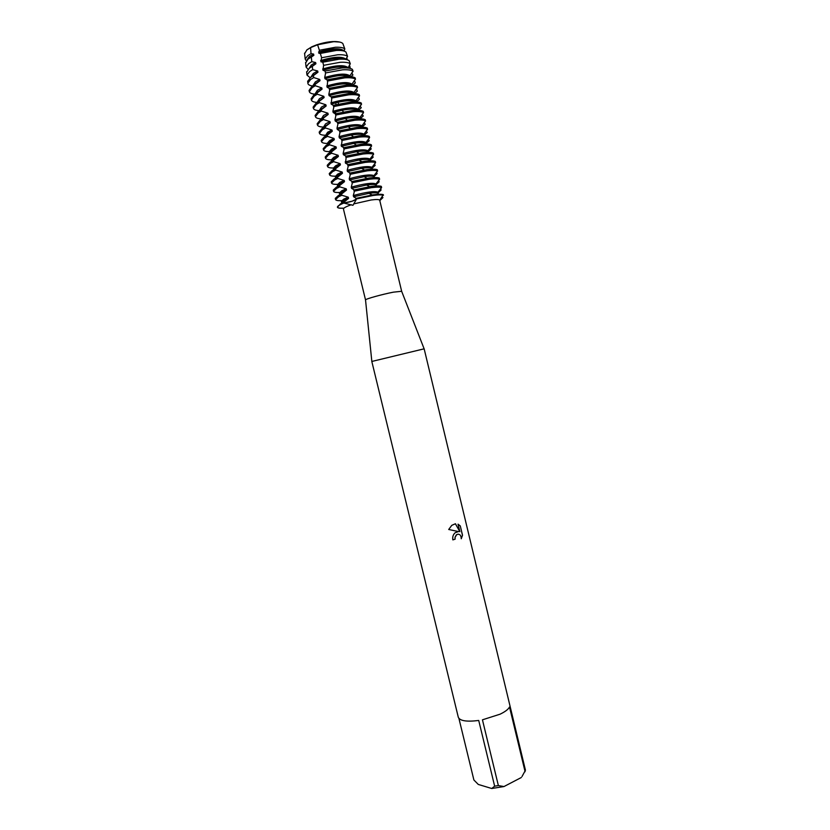 <?xml version="1.0" encoding="UTF-8"?>
<svg xmlns="http://www.w3.org/2000/svg" width="830" height="830" viewBox="0 0 830 830"><rect width="100%" height="100%" fill="white"/><g stroke="black" fill="none" stroke-linecap="round" stroke-linejoin="round"><path stroke-width="1.25" d="M382.153 196.741L382.931 197.602L381.271 197.851L382.931 197.602L379.798 200.621M341.369 146.319L343.506 147.398L344.045 149.628L343.112 153.509L343.413 154.733L345.56 155.853L346.1 158.084L345.446 163.147L347.604 164.309L348.144 166.529L347.189 170.337L347.49 171.561L349.648 172.754L350.187 174.974L349.223 178.741L349.523 179.965L351.692 181.189L352.231 183.42L351.256 187.144L351.557 188.369L353.736 189.624L354.275 191.855L353.29 195.538L353.59 196.762L355.769 198.059L356.174 199.719L352.958 205.311L343.745 203.039C335.434 206.732 335.393 208.444 343.62 208.185L343.838 208.257M352.221 201.182L356.039 199.262C354.161 200.819 350.063 202.074 343.745 203.039L352.221 201.182M339.709 42.071L333.193 41.614L317.153 44.768L311.292 47.144L306.706 50.059L311.81 46.802L316.78 44.789L333.193 41.614L339.709 42.071M351.339 204.73C346.027 206.597 343.392 208.04 343.444 209.056L365.522 299.9C365.439 298.987 382.298 294.297 393.368 292.17L401.647 291.278M401.647 291.237L379.704 200.238L383.325 194.666C381.675 194.096 378.241 194.168 373.012 194.853L355.811 198.432M354.14 203.817L371.103 199.989C376.353 199.293 379.227 199.376 379.704 200.238M365.522 299.9L371.84 361.455L424.151 348.818L525.452 770.219L521.997 776.538M452.858 539.884C452.34 536.937 453.128 534.541 455.214 532.694L458.585 531.584L448.708 529.488L451.779 525.328L455.452 523.751L459.862 531.719L458.046 524.155L460.287 525.94L462.528 535.257L461.262 538.763C461.055 534.997 459.55 533.607 456.749 534.593L455.068 537.332L455.131 539.158L452.858 539.884L455.058 539.158L454.996 537.332L456.407 534.79L458.181 534.115M521.282 777.523L503.976 786.55L498.374 785.585L482.448 719.817L500.085 714.184C505.148 711.735 508.302 709.349 509.516 707.015L525.1 771.703M373.158 195.465C378.387 194.77 381.821 194.708 383.47 195.268C381.821 194.708 378.387 194.77 373.158 195.465L355.966 199.044L373.158 195.465M306.737 50.028L311.81 46.812L307.017 49.79M461.273 538.629L462.455 535.257L460.287 525.94M460.214 525.94L458.056 524.197M459.862 531.719L455.39 523.751M316.79 44.799C325.993 41.853 333.494 40.919 339.314 41.977M316.78 44.789C326.294 41.759 333.919 40.846 339.667 42.06M371.819 361.475L458.305 717.276C459.893 720.907 466.699 721.965 478.723 720.461L494.649 786.176L491.744 788.5L478.277 784.433L473.889 779.993L458.928 718.458M491.744 788.5L503.976 786.55M494.649 786.176L498.374 785.585M343.589 202.427L340.414 203.869L337.426 207.241C337.281 206.245 339.387 204.844 343.745 203.039L343.589 202.427L348.558 198.412L348.268 197.187L341.856 195.268L341.555 194.044L338.391 195.507L335.279 198.38L335.569 199.584L338.682 196.731L341.856 195.268M341.659 202.655L344.097 200.3L348.558 198.412M341.607 202.52L341.317 201.317L343.807 199.086L348.268 197.187M341.555 194.044L346.525 190.039L346.235 188.815L339.823 186.875L339.522 185.65L336.358 187.155L333.266 190.112L333.556 191.315L336.658 188.369L339.823 186.875M339.626 194.324L342.074 191.969L346.525 190.039M339.605 194.262L339.304 193.058L341.784 190.755L346.235 188.815M339.522 185.65L344.502 181.656L344.201 180.432L337.779 178.481L337.488 177.257L334.324 178.792L331.253 181.843L331.554 183.046L334.625 180.006L337.779 178.481M344.201 180.432L339.761 182.413L337.302 184.789L337.592 185.982L340.051 183.627L344.502 181.656M337.488 177.257L342.468 173.273L342.168 172.049L335.745 170.077L335.445 168.853L332.291 170.42L329.251 173.563L329.541 174.767L332.591 171.634L335.745 170.077M342.168 172.049L337.727 174.061L335.289 176.52L335.559 177.62L338.028 175.286L342.468 173.273M335.445 168.853L340.435 164.88L340.134 163.655L333.702 161.674L333.401 160.439L330.257 162.037L327.238 165.284L327.528 166.488L330.558 163.261L333.702 161.674M333.567 169.227L336.005 166.934L340.435 164.88M333.536 169.258L333.287 168.241L335.704 165.71L340.134 163.655M333.401 160.439L338.401 156.486L338.101 155.262L331.658 153.26L331.367 152.025L328.224 153.654L325.225 156.995L325.516 158.208L328.524 154.878L331.658 153.26M331.564 160.823L333.971 158.572L338.401 156.486M331.502 160.885L331.274 159.962L333.681 157.358L338.101 155.262M331.367 152.025L336.358 148.082L336.067 146.858L329.614 144.835L329.323 143.611L326.19 145.271L323.202 148.705L323.503 149.908L326.491 146.495L329.614 144.835M329.583 152.398L331.948 150.209L336.358 148.082M329.469 152.513L329.261 151.672L331.647 148.985L336.067 146.858M329.323 143.611L334.324 139.679L334.023 138.454L327.57 136.411L327.279 135.186L324.157 136.877L321.189 140.405L321.48 141.619L324.447 138.102L327.57 136.411M327.611 143.964L329.915 141.837L334.324 139.679M327.435 144.13L327.248 143.372L329.614 140.623L334.023 138.454M327.279 135.186L332.28 131.264L331.99 130.04L325.526 127.986L325.225 126.751L322.113 128.474L319.177 132.105L319.467 133.308L322.413 129.698L325.526 127.986M325.651 135.508L327.881 133.464L332.28 131.264M325.391 135.736L327.591 132.24L331.99 130.04M325.225 126.751L330.247 122.85L329.946 121.616L323.482 119.541L323.181 118.317L320.069 120.07L317.153 123.794L317.444 124.998L320.37 121.294L323.482 119.541M323.71 127.032L330.247 122.85M323.358 127.343L325.557 123.867L329.946 121.616M323.181 118.317L328.203 114.426L327.902 113.191L321.428 111.106L321.137 109.871L318.025 111.656L315.13 115.474L315.431 116.688L318.326 112.89L321.428 111.106M321.781 118.534L328.203 114.426M321.324 118.949L323.513 115.474L327.902 113.191M321.137 109.871L326.159 105.991L325.858 104.767L319.384 102.65L319.083 101.426L315.991 103.242L313.118 107.153L313.408 108.367L316.282 104.466L319.384 102.65M319.861 110.027L326.159 105.991M319.28 110.546L321.48 107.08L325.858 104.767M319.083 101.426L324.115 97.556L323.814 96.322L317.33 94.205L317.029 92.97L313.937 94.817L311.094 98.832L311.385 100.046L314.238 96.052L317.33 94.205M317.952 101.499L324.115 97.556M317.236 102.132L319.446 98.687L323.814 96.322M317.029 92.97L322.071 89.111L321.77 87.887L315.276 85.739L314.975 84.504L311.893 86.393L309.061 90.491L309.362 91.715L312.194 87.617L315.276 85.739M316.064 92.95L322.071 89.111M315.193 93.717L317.402 90.283L321.77 87.887M314.985 84.504L320.017 80.666L319.716 79.431L313.709 77.564L313.439 75.582L310.41 77.47L307.702 81.599M314.186 84.39L320.017 80.666M313.149 85.293L315.369 81.869L319.716 79.431M312.391 85.957C309.362 85.48 307.847 84.515 307.857 83.062L310.659 79.452L313.709 77.564M313.439 75.582L317.973 72.21L317.672 70.975L312.692 69.647L312.298 66.359L309.227 68.288L306.675 72.303M312.319 75.81L317.973 72.21M311.094 76.817L313.325 73.455L317.672 70.975M310.109 77.698L306.976 75.074L309.652 71.556L312.692 69.647M312.298 66.359L315.919 63.754L315.618 62.52L311.79 61.669L311.323 57.052L308.055 59.106L305.637 62.997M310.472 67.22L315.919 63.754M309.061 68.423L311.281 65.031L315.618 62.52M308.023 69.315L306.094 67.085L308.636 63.651L311.79 61.669M311.323 57.052L313.865 55.288L313.564 54.054L311.022 53.628L310.586 47.621L306.872 49.925L304.61 53.691M308.636 58.608L313.865 55.288M380.586 188.711L381.095 190.008L378.117 192.871M354.068 191.222L371.28 187.673C376.509 186.999 379.953 186.968 381.613 187.57L381.323 186.366C379.663 185.754 376.218 185.785 370.979 186.449L353.767 189.997M378.522 180.484L379.123 181.801L376.125 184.644M352.024 182.787L369.246 179.259C374.486 178.616 377.94 178.616 379.611 179.27L379.32 178.056C377.65 177.402 374.195 177.392 368.956 178.035L351.723 181.552M376.467 172.235L377.142 173.595L374.143 176.406M349.98 174.341L367.213 170.835C372.463 170.223 375.928 170.264 377.608 170.949L377.318 169.745C375.637 169.04 372.172 168.998 366.922 169.611L349.679 173.107M374.413 163.987L375.16 165.378L372.162 168.168M347.936 165.886L365.179 162.41C370.439 161.819 373.915 161.892 375.606 162.638L375.316 161.425C373.625 160.678 370.149 160.595 364.889 161.186L347.635 164.662M372.348 155.729L373.178 157.161L370.17 159.931M345.892 157.43L363.146 153.986C368.416 153.415 371.902 153.529 373.604 154.307L373.313 153.094C371.601 152.305 368.115 152.191 362.855 152.751L345.591 156.196M370.294 147.47L371.197 148.933L368.178 151.683M343.838 148.964L361.112 145.541C366.383 145.011 369.879 145.157 371.591 145.976L371.3 144.762C369.589 143.932 366.092 143.777 360.811 144.316L343.537 147.74M368.24 139.201L369.215 140.706L366.196 143.434M341.784 140.498L359.068 137.106C364.36 136.587 367.856 136.774 369.589 137.645L369.288 136.431C367.565 135.549 364.059 135.363 358.778 135.871L341.493 139.264L342.002 141.162L341.369 146.308L353.798 143.372C360.843 142.314 364.993 142.418 366.248 143.673L365.957 142.47L369.589 137.645M366.175 130.933L367.233 132.468L364.204 135.166M339.74 132.022L357.035 128.65C362.326 128.173 365.843 128.391 367.576 129.304L367.285 128.09C365.542 127.166 362.025 126.938 356.734 127.426L339.439 130.787L339.947 132.696L339.034 136.66L339.335 137.884L341.493 139.264M364.121 122.653L365.242 124.22L362.202 126.907M337.686 123.546L354.991 120.194C360.293 119.738 363.82 119.997 365.563 120.962L365.273 119.738C363.519 118.773 359.992 118.514 354.701 118.97L337.385 122.311L337.903 124.22L336.99 128.225L337.291 129.449L339.439 130.787M362.056 114.364L363.26 115.982L360.21 118.638M335.631 115.059L352.947 111.739C358.259 111.303 361.797 111.594 363.55 112.61L363.26 111.386C361.496 110.369 357.958 110.079 352.657 110.504L335.33 113.824L335.849 115.744L334.947 119.779L335.247 121.014L337.385 122.311M360.002 106.074L361.268 107.724L358.249 110.338M333.577 106.562L350.903 103.273C356.226 102.868 359.764 103.19 361.538 104.248L361.247 103.034C359.473 101.966 355.925 101.633 350.613 102.038L333.276 105.327L333.795 107.257L332.903 111.334L333.204 112.569L335.33 113.824M357.938 97.784L358.985 98.262L359.276 99.465L356.433 101.924M331.512 98.065L348.859 94.796C354.192 94.423 357.74 94.786 359.525 95.886L359.234 94.662C357.45 93.562 353.891 93.188 348.569 93.562L331.212 96.83L331.741 98.77L331.149 104.113L333.276 105.327M355.883 89.474L356.993 89.993L357.284 91.207L354.607 93.5M329.458 89.567L346.815 86.32C352.148 85.967 355.717 86.372 357.512 87.513L357.211 86.299C355.416 85.148 351.847 84.743 346.515 85.085L329.157 88.322L329.676 90.273L328.805 94.423L329.105 95.658L331.212 96.83M353.819 81.174L355.001 81.724L355.292 82.938L352.781 85.085M327.394 81.05L344.772 77.844C350.115 77.512 353.684 77.947 355.489 79.141L355.199 77.916C353.383 76.723 349.814 76.277 344.471 76.599L327.093 79.815L327.622 81.765L327.051 87.202L329.157 88.322M351.754 72.853L352.916 75.001L350.945 76.661M325.485 72.957L342.541 69.824C347.791 69.533 351.298 70 353.072 71.214L352.377 69.347C350.613 68.122 347.137 67.655 341.929 67.946L325.028 71.048L325.557 73.258L324.706 77.491L325.007 78.725L327.093 79.815M349.347 65.031L350.167 67.355L349.171 68.184M323.607 65.331L340.124 62.302C345.207 62.043 348.6 62.53 350.291 63.765L349.15 60.694C347.5 59.449 344.16 58.94 339.128 59.189L322.797 62.198L323.607 65.331L322.953 70.26L325.028 71.048M346.733 57.55L347.303 59.791M321.594 57.758L337.706 54.78C342.686 54.552 345.965 55.071 347.542 56.347L345.975 52.093C344.481 50.786 341.265 50.236 336.316 50.454L320.349 53.431L321.594 57.758L320.899 61.773L322.797 62.198M307.017 59.999L309.237 56.606L313.564 54.054M306.26 60.849L305.212 59.096L307.619 55.755L311.022 53.628M319.384 50.257L335.299 47.269C340.227 47.071 343.413 47.632 344.834 48.98L342.863 43.585C341.587 42.164 338.474 41.541 333.515 41.718L317.6 44.779L319.384 50.257L318.845 53.286L320.349 53.431M310.586 47.621L317.6 44.779M353.59 196.762L368.977 193.328C374.278 192.602 377.37 192.622 378.241 193.411L377.951 192.207L381.613 187.57M351.557 188.369L366.528 185.007C372.079 184.239 375.316 184.281 376.249 185.132L375.959 183.928L379.611 179.27M349.523 179.965L364.059 176.676C369.869 175.867 373.272 175.929 374.247 176.852L373.957 175.649L377.608 170.949M347.49 171.561L361.558 168.355C367.649 167.494 371.218 167.567 372.255 168.573L371.964 167.359L375.606 162.638M345.446 163.147L359.017 160.024C365.408 159.111 369.153 159.194 370.253 160.273L369.962 159.07L373.604 154.307M343.413 154.733L356.433 151.703C363.135 150.718 367.078 150.811 368.25 151.983L367.96 150.769L371.591 145.976M339.335 137.884L351.08 135.062C358.508 133.9 362.897 134.004 364.245 135.373L363.955 134.159L367.576 129.304M337.291 129.449L348.268 126.762C356.122 125.486 360.78 125.579 362.243 127.052L361.953 125.838L365.563 120.962M335.247 121.014L345.311 118.483C353.663 117.051 358.643 117.134 360.241 118.732L359.94 117.518L363.55 112.61M333.204 112.569L342.085 110.255C350.914 108.637 356.278 108.657 358.176 110.338L357.938 109.197L361.538 104.248M356.174 101.903L355.925 100.866L359.525 95.886M354.14 93.468L353.912 92.524L357.512 87.513M352.107 85.023L351.91 84.183L355.489 79.141M350.073 76.578L349.887 75.831L353.072 71.214M348.009 68.019L350.291 63.765M345.944 59.47L347.542 56.347M343.911 51.035L344.834 48.98M344.18 50.08L344.585 51.263M318.544 52.051C331.627 48.192 340.051 47.756 343.848 50.755M318.845 53.286C328.856 50.153 336.658 49.271 342.23 50.661M320.598 60.538C333.681 56.699 342.095 56.222 345.861 59.117M320.899 61.773C331.564 58.494 339.553 57.664 344.844 59.303M322.652 69.014C335.735 65.197 344.139 64.678 347.874 67.479M322.953 70.26C334.324 66.825 342.468 66.058 347.386 67.956M324.706 77.491C337.779 73.694 346.183 73.133 349.887 75.831M325.007 78.725C336.939 75.188 345.176 74.461 349.731 76.557M326.761 85.967C339.833 82.18 348.216 81.589 351.91 84.183M327.051 87.202C339.211 83.623 347.48 82.886 351.858 85.013M328.805 94.423C341.887 90.657 350.25 90.024 353.912 92.524M329.105 95.658C341.504 92.047 349.793 91.31 353.974 93.458M330.859 102.889C343.931 99.133 352.294 98.459 355.925 100.866M331.149 104.113L337.903 102.256C347.594 100.233 353.653 100.119 356.08 101.903M332.903 111.334C345.975 107.61 354.327 106.894 357.938 109.197M334.947 119.779C348.019 116.076 356.361 115.318 359.94 117.518M336.99 128.225C350.063 124.531 358.384 123.732 361.953 125.838M339.034 136.66C352.107 132.987 360.417 132.146 363.955 134.159M341.078 145.084C354.151 141.432 362.44 140.56 365.957 142.47M343.112 153.509C356.195 149.867 364.474 148.954 367.96 150.769M345.156 161.923C358.228 158.312 366.497 157.358 369.962 159.07M347.189 170.337C360.262 166.737 368.52 165.741 371.964 167.359M349.223 178.741C362.295 175.161 370.543 174.134 373.957 175.649M351.256 187.144C364.329 183.575 372.566 182.507 375.959 183.928M353.29 195.538C366.362 191.989 374.589 190.879 377.951 192.207M314.684 94.164C311.509 93.821 309.735 93.002 309.362 91.715M316.925 102.412C313.605 102.121 311.758 101.333 311.385 100.046M319.156 110.649C315.701 110.411 313.792 109.643 313.408 108.367M321.303 118.866C317.765 118.669 315.805 117.943 315.431 116.688M323.295 127.073C319.768 126.907 317.817 126.222 317.444 124.998M325.287 135.269C321.76 135.134 319.83 134.481 319.467 133.308M327.269 143.466C323.762 143.362 321.833 142.75 321.48 141.619M329.261 151.651C325.754 151.579 323.835 151.008 323.503 149.908M331.253 159.837C327.757 159.796 325.848 159.256 325.516 158.208M333.266 168.013C329.759 168.013 327.85 167.504 327.528 166.488M335.299 176.178C331.772 176.219 329.852 175.753 329.541 174.767M337.354 184.343C333.795 184.426 331.855 183.99 331.554 183.046M339.439 192.498C335.818 192.622 333.857 192.228 333.556 191.315M341.555 200.642C337.862 200.819 335.86 200.455 335.569 199.584M343.62 208.185C339.792 208.413 337.727 208.091 337.426 207.241M401.606 291.174L424.12 348.808M304.558 53.182L305.212 59.096M335.828 102.764L335.963 104.601M337.903 102.256L338.619 103.958M335.766 111.791L335.33 113.783M342.085 110.255L343.402 111.863M336.648 120.578L336.451 121.159M345.311 118.483L346.971 120.06M348.268 126.762L350.198 128.328M351.08 135.062L353.227 136.628M353.798 143.372L356.143 144.949M356.433 151.703L358.954 153.28M359.017 160.024L361.704 161.611M361.558 168.355L364.391 169.953M364.059 176.676L367.036 178.294M368.977 193.328L372.193 194.967M366.528 185.007L369.63 186.636M307.639 81.06L307.857 83.062M306.612 71.774L306.976 75.074M305.585 62.478L306.094 67.085"/></g></svg>
